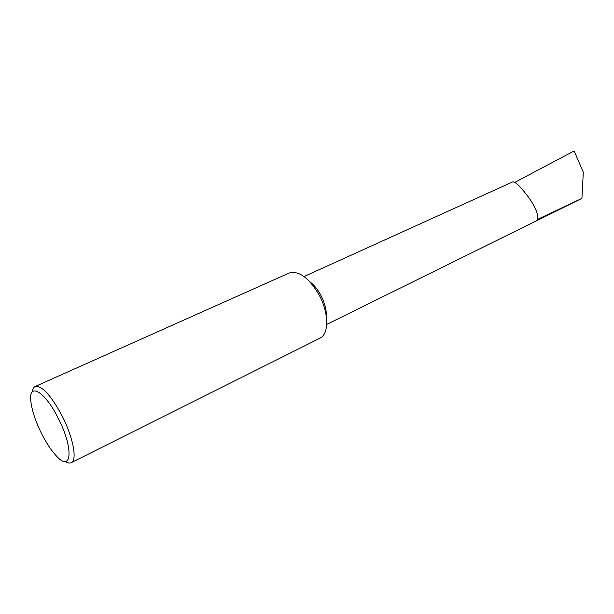 <?xml version="1.0" encoding="UTF-8"?>
<svg xmlns="http://www.w3.org/2000/svg" width="614" height="614" viewBox="0 0 614 614"><rect width="100%" height="100%" fill="white"/><g stroke="black" fill="none" stroke-linecap="round" stroke-linejoin="round"><path stroke-width="0.92" d="M58.276 418.349C44.477 390.32 27.676 381.632 30.992 402.462C32.312 411.618 35.85 422.025 41.614 433.684C46.342 443.009 51.208 450.369 56.227 455.788C71.708 473.379 74.033 448.788 58.276 418.349M65.299 461.521C67.724 463.033 69.704 463.424 71.247 462.687C77.425 460.385 73.243 437.575 62.244 416.131C51.008 395.293 41.99 385.408 35.182 386.482C33.632 387.204 32.672 388.984 32.312 391.816M35.182 386.482L289.064 273.069C298.888 270.375 308.942 277.72 319.211 295.111C329.027 313.117 329.081 334.269 319.894 338.214L71.247 462.687M514.762 182.404L574.128 150.952L583.3 172.219L581.926 198.383L537.319 219.513C537.833 216.159 537.373 213.035 535.953 210.142C534.203 205.959 531.755 201.684 528.608 197.317L523.642 190.969C517.878 184.223 514.179 181.214 512.56 181.959L304.053 276.53M581.926 198.383L326.725 324.422M326.364 316.609C326.564 309.932 324.729 302.825 320.853 295.288C317.699 289.424 314.038 284.919 309.87 281.765"/></g></svg>
